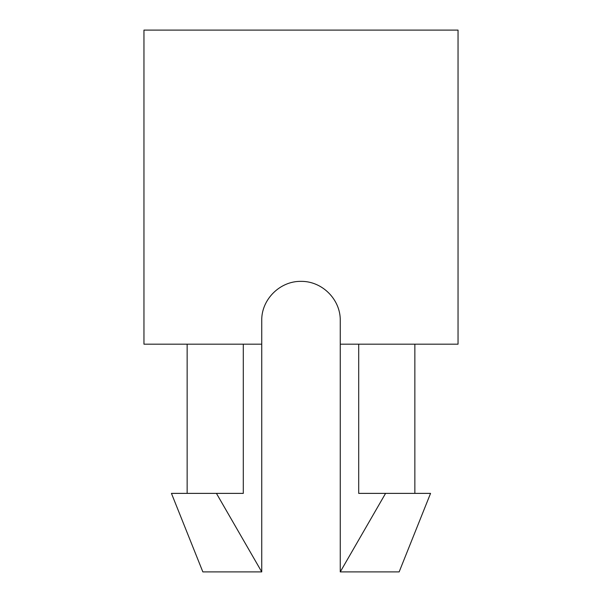 <?xml version="1.0" encoding="UTF-8"?>
<svg xmlns="http://www.w3.org/2000/svg" width="602" height="602" viewBox="0 0 602 602"><rect width="100%" height="100%" fill="white"/><g stroke="black" fill="none" stroke-linecap="round" stroke-linejoin="round"><path stroke-width="0.9" d="M383.451 571.9L340.258 571.9L340.258 344.186L458.047 344.186L340.258 344.186L340.258 320.633C340.664 299.435 322.047 281.014 301 281.367C322.047 281.014 340.664 299.435 340.258 320.633L340.258 344.186L458.047 344.186L340.258 344.186L340.258 571.9L385.573 493.377L358.702 493.377L358.702 344.186L358.702 493.377L430.558 493.377L385.573 493.377L340.258 571.9L399.149 571.9L430.558 493.377M187.147 493.377L187.147 344.186L187.147 493.377M143.953 344.186L143.953 30.1L143.953 344.186L261.742 344.186L261.742 320.633C261.253 299.533 280.013 280.953 301 281.367C280.013 280.953 261.253 299.533 261.742 320.633L261.742 344.186L143.953 344.186M458.047 30.1L143.953 30.1L458.047 30.1L458.047 344.186M243.298 493.377L243.298 344.186L243.298 493.377L216.427 493.377L261.742 571.9L261.742 344.186L261.742 571.9L216.427 493.377L243.298 493.377M171.442 493.377L216.427 493.377L171.442 493.377L202.851 571.9L261.742 571.9M414.853 344.186L414.853 493.377"/></g></svg>
